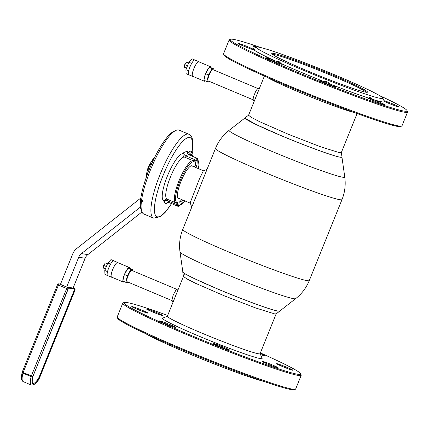 <?xml version="1.0" encoding="UTF-8"?>
<svg xmlns="http://www.w3.org/2000/svg" width="429" height="429" viewBox="0 0 429 429"><rect width="100%" height="100%" fill="white"/><g stroke="black" fill="none" stroke-linecap="round" stroke-linejoin="round"><path stroke-width="0.64" d="M192.197 151.812L192.68 140.197C191.522 135.339 190.208 135.022 188.819 134.239L179.032 130.126A45.49 10.945 112.8 0 0 175.981 130.384A45.49 10.945 112.8 0 0 155.775 158.033A45.49 10.945 112.8 0 0 141.538 200.552A45.49 10.945 112.8 0 0 141.833 211.636A45.49 10.945 112.8 0 0 143.785 213.996L153.571 218.109L160.596 216.65L165.154 212.409L171.589 203.646M142.911 201.501L143.104 201.212C142.691 200.214 142.171 199.994 141.538 200.552L141.608 200.906M175.981 130.384L173.858 131.328A43.737 10.521 112.8 0 0 154.424 157.91A43.737 10.521 112.8 0 0 140.739 198.799A43.737 10.521 112.8 0 0 141.023 209.459L141.833 211.636M169.155 202.617L169.128 202.617C167.503 202.552 166.608 202.837 166.447 203.48L166.002 204.354L163.883 201.93L164.055 200.643A25.37 6.103 -67.2 0 1 162.462 193.05A25.37 6.103 -67.2 0 1 171.461 167.235A25.37 6.103 -67.2 0 1 183.033 153.679C182.7 155.185 183.242 156.344 184.647 157.159L193.259 160.778L194.208 159.416L196.375 158.553L197.351 159.497L194.793 160.516L194.208 159.416L185.601 155.797C184.223 155.051 183.639 153.952 183.853 152.499L187.548 151.029L187.237 152.097C186.953 152.724 187.387 153.571 188.54 154.644L188.572 154.687M194.793 160.516L193.79 161.947L193.259 160.778A22.742 5.47 -67.2 0 0 182.872 172.426A22.742 5.47 -67.2 0 0 174.565 196.015A22.742 5.47 -67.2 0 0 175.686 202.735L176.603 202.906M164.055 200.643L166.677 199.029L175.686 202.735M163.883 201.93C164.768 200.659 165.959 200.252 167.455 200.708L176.062 204.327L176.26 202.885M178.11 206.07L178.228 206.429L177.306 205.748L176.062 204.327L177.252 203.92L178.721 205.598L177.306 205.748M193.79 161.947A21.868 5.261 112.8 0 0 183.8 172.951A21.868 5.261 112.8 0 0 175.729 195.796A21.868 5.261 112.8 0 0 177.467 202.354L176.265 202.842M194.246 166.886L195.436 165.176A22.742 5.47 112.8 0 0 195.174 162.618L197.351 159.497M178.721 205.598L179.183 202.193A22.742 5.47 112.8 0 0 181.354 200.032L181.429 199.453M177.467 202.354L177.252 203.92M192.541 166.168A17.627 4.242 112.8 0 0 181.376 180.453A17.627 4.242 112.8 0 0 178.979 198.423M197.27 168.157L195.174 162.618M179.183 202.193L183.489 200.316M167.031 202.874L166.002 204.354C166.608 202.761 167.648 202.177 169.112 202.601L178.228 206.429L169.128 202.617L167.455 200.708L167.637 199.351M196.375 158.553L197.302 158.569M197.603 158.478L188.487 154.649C187.157 153.882 186.846 152.676 187.548 151.029L187.269 153.073M192.251 155.041L192.042 154.429L191.35 154.14L189.886 155.212M191.136 155.738L191.205 155.212M192.074 154.504L192.423 151.909L190.24 153.228L189.387 155.003M192.423 151.909L190.465 151.083L188.288 152.402L187.591 153.85M190.24 153.228L188.288 152.402M192.305 156.226A3.502 0.842 112.8 0 0 192.342 156.011A3.502 0.842 112.8 0 0 191.178 155.754M192.042 154.429L190.701 155.239L190.009 154.949M190.063 153.598L188.54 154.333L189.516 154.74M189.221 154.617L189.194 154.917M143.061 201.351L143.039 201.383A0.874 0.563 34.9 0 0 143.104 201.212L142.857 201.003M142.787 201.104A0.526 0.338 34.9 0 1 141.892 200.584A0.526 0.338 34.9 0 1 142.787 200.981L143.104 201.083A0.874 0.563 34.9 0 0 142.449 200.305A0.874 0.563 34.9 0 0 141.602 200.386A0.874 0.563 34.9 0 0 141.532 200.616A0.874 0.563 34.9 0 0 142.155 201.442A0.874 0.563 34.9 0 0 143.039 201.383M147.356 170.56A5.25 1.26 -67.2 0 1 150.504 163.074M60.419 284.395L72.823 253.705A12.248 11.867 99.3 0 1 76.619 248.622L140.851 197.994M29.912 376.088A17.498 4.21 112.8 0 0 30.298 375.536M24.324 373.739L24.571 373.128M141.967 211.964L87.843 254.628A8.746 8.478 -80.7 0 0 85.124 258.258L73.069 288.106M140.471 207.057L81.446 253.582A8.746 8.478 -80.7 0 0 78.727 257.212L66.683 287.028M30.834 375.761L30.588 376.372M31.14 376.603L22.919 373.15A17.498 4.21 112.8 0 0 23.15 381.601L31.371 385.054A17.498 4.21 -67.2 0 1 31.14 376.603A1.314 0.713 13.6 0 0 32.84 376.523A16.184 3.893 112.8 0 0 39.618 377.633L74.941 290.208A1.314 1.271 -80.7 0 0 74.255 288.497A1.314 0.316 -67.2 0 1 74.276 288.502A1.314 0.316 -67.2 0 1 74.292 288.513M39.457 377.906A1.314 0.585 -150.1 0 0 39.581 377.793A1.314 0.585 -150.1 0 0 39.618 377.633L39.634 377.6M22.919 373.15A1.314 0.713 -166.4 0 1 22.169 372.265A1.314 0.713 -166.4 0 1 22.249 372.109A16.184 3.893 -67.2 0 0 22.174 372.485M22.742 373.069A15.31 3.684 -67.2 0 1 22.882 372.42M22.378 372.179L22.27 372.222A16.066 3.866 112.8 0 0 22.195 372.544M73.096 288.036L66.801 287.076L60.446 284.33M23.123 372.522L32.84 376.523L68.157 289.098L58.446 285.097L23.123 372.522L22.27 372.082M32.931 376.426C31.451 384.877 32.904 382.416 32.577 383.017A15.31 3.684 112.8 0 0 39.103 377.204L74.7 289.103L68.345 288.063L32.931 376.442M39.103 377.204L39.602 377.595A16.066 3.866 -67.2 0 1 32.877 376.496L68.157 289.098A1.314 1.271 -80.7 0 0 67.476 287.392L74.255 288.497L73.102 288.015M74.7 289.103L74.914 290.202L39.602 377.595M152.327 162.339L148.52 167.299L147.705 173.52L146.396 175.928A10.5 2.526 112.8 0 0 146.509 176.7M154.258 158.247L153.196 159.095L152.236 162.301M154.295 158.172A10.5 2.526 112.8 0 0 153.196 159.095A10.5 2.526 112.8 0 0 148.52 167.299A10.5 2.526 112.8 0 0 146.396 175.928L146.52 176.673M245.104 118.313A52.263 2.928 22 0 0 280.727 135.484A52.263 2.928 22 0 0 341.634 157.314M295.608 298.686A62.371 3.491 22 0 1 222.646 272.737A62.371 3.491 22 0 1 180.008 251.979L182.834 271.948A52.263 2.928 22 0 0 218.565 289.344A52.263 2.928 22 0 0 279.703 311.089L295.608 298.686C301.764 293.838 306.322 287.795 309.293 280.539L342.004 199.582C344.905 192.299 345.822 184.781 344.76 177.021A62.371 3.491 22 0 1 271.718 151.287A62.371 3.491 22 0 1 229.161 130.314C223.005 135.162 218.447 141.205 215.476 148.461A68.232 3.818 22 0 0 262.108 171.3A68.232 3.818 22 0 0 342.004 199.582M196.766 194.991L204.048 176.748M207.078 169.251L203.169 171.187L199.388 179.022L190.192 202.751L191.736 207.218M258.076 88.599L212.993 69.654A6.124 1.475 112.8 0 0 209.132 75.054A6.124 1.475 112.8 0 0 208.253 80.942L253.341 99.893M258.156 88.642L257.094 89.291L255.727 91.248L253.421 96.954L253.137 99.088M177.027 289.441L175.965 290.09L173.246 294.868L172.008 299.887M176.946 289.398L131.869 270.452A6.124 1.475 112.8 0 0 128.003 275.852A6.124 1.475 112.8 0 0 127.123 281.74L172.211 300.691M192.803 76.335A7.872 1.893 -67.2 0 1 192.701 76.303A7.872 1.893 -67.2 0 1 193.919 68.522A7.872 1.893 -67.2 0 1 198.697 61.76A7.872 1.893 -67.2 0 1 198.799 61.792A7.872 1.893 -67.2 0 1 198.895 61.846M205.432 80.899A7.872 1.893 -67.2 0 1 204.547 81.269A7.872 1.893 -67.2 0 1 204.44 81.242A7.872 1.893 -67.2 0 1 203.995 80.293M203.979 79.992A7.872 1.893 -67.2 0 1 205.47 73.927L203.914 80.261L206.885 81.51L208.843 81.832L209.137 81.317M205.679 73.407A7.872 1.893 -67.2 0 1 208.971 67.637L205.47 73.927M209.191 67.396A7.872 1.893 -67.2 0 1 210.435 66.693A7.872 1.893 -67.2 0 1 210.542 66.726A7.872 1.893 -67.2 0 1 210.993 67.691L208.971 67.637M192.991 76.426A7.985 1.92 -67.2 0 1 192.766 76.437A7.985 1.92 -67.2 0 1 192.659 76.405A7.985 1.92 -67.2 0 1 193.892 68.517A7.985 1.92 -67.2 0 1 198.734 61.658A7.985 1.92 -67.2 0 1 198.841 61.69A7.985 1.92 -67.2 0 1 199.094 61.91M188.83 74.791A7.985 1.92 -67.2 0 1 188.744 74.764A7.985 1.92 -67.2 0 1 188.642 70.892A7.985 1.92 -67.2 0 1 188.674 70.753A7.985 1.92 -67.2 0 1 191.607 63.497A7.985 1.92 -67.2 0 1 191.683 63.369A7.985 1.92 -67.2 0 1 194.804 60.012A7.985 1.92 -67.2 0 1 194.82 60.012A7.985 1.92 -67.2 0 1 194.841 60.017A7.985 1.92 -67.2 0 1 194.927 60.044A7.985 1.92 -67.2 0 1 195.029 60.098M186.535 68.12L184.4 67.224L184.754 64.597L186.438 62.184L188.572 63.084M184.754 64.597L187.494 65.75M188.857 74.812L186.095 73.686L185.902 69.691L188.905 62.259L192.101 58.816L194.841 60.017M188.905 62.259L191.683 63.369M185.902 69.691L188.674 70.753M213.792 69.986L214.044 68.956L210.993 67.691M214.044 68.956L212.087 68.635L209.116 67.385M212.087 68.635L208.51 74.914L206.885 81.51M208.51 74.914L205.534 73.665M111.679 277.134A7.872 1.893 -67.2 0 1 111.572 277.102A7.872 1.893 -67.2 0 1 112.789 269.321A7.872 1.893 -67.2 0 1 117.567 262.559A7.872 1.893 -67.2 0 1 117.675 262.586A7.872 1.893 -67.2 0 1 117.771 262.639M124.303 281.697A7.872 1.893 -67.2 0 1 123.418 282.067A7.872 1.893 -67.2 0 1 123.316 282.035A7.872 1.893 -67.2 0 1 122.866 281.092M122.85 280.791A7.872 1.893 -67.2 0 1 124.34 274.726L122.785 281.059L125.761 282.309L127.719 282.625L128.008 282.116M124.549 274.206A7.872 1.893 -67.2 0 1 127.842 268.436L124.34 274.726M128.067 268.195A7.872 1.893 -67.2 0 1 129.311 267.492A7.872 1.893 -67.2 0 1 129.413 267.524A7.872 1.893 -67.2 0 1 129.864 268.49L127.842 268.436M132.663 270.785L132.92 269.75L129.864 268.49M132.92 269.75L130.963 269.433L127.987 268.184M130.963 269.433L127.381 275.708L125.761 282.309M127.381 275.708L124.405 274.458M111.867 277.225A7.985 1.92 -67.2 0 1 111.637 277.236A7.985 1.92 -67.2 0 1 111.529 277.204A7.985 1.92 -67.2 0 1 112.763 269.315A7.985 1.92 -67.2 0 1 117.61 262.457A7.985 1.92 -67.2 0 1 117.718 262.484A7.985 1.92 -67.2 0 1 117.964 262.709M107.706 275.584A7.985 1.92 -67.2 0 1 107.615 275.557A7.985 1.92 -67.2 0 1 107.513 271.686A7.985 1.92 -67.2 0 1 107.55 271.552A7.985 1.92 -67.2 0 1 110.478 264.296A7.985 1.92 -67.2 0 1 110.553 264.162A7.985 1.92 -67.2 0 1 113.674 260.805A7.985 1.92 -67.2 0 1 113.696 260.811L113.717 260.816A7.985 1.92 -67.2 0 1 113.803 260.843A7.985 1.92 -67.2 0 1 113.9 260.896M107.733 275.606L104.966 274.485L104.773 270.49L107.776 263.052L110.553 264.162M107.776 263.052L110.972 259.615L113.712 260.768M104.773 270.49L107.513 271.637M105.405 268.919L103.271 268.023L103.625 265.395L105.309 262.982L107.443 263.878M103.625 265.395L106.365 266.543M341.28 152.51L342.026 157.078L340.32 157.212C334.078 156.349 305.593 145.935 280.727 135.441L256.043 124.469L245.077 118.275L244.986 117.868L248.691 115.106M264.387 76.089L248.579 115.224L251.174 117.321L259.454 121.6L288.186 134.213L320.329 146.686L339.666 152.74L341.291 152.66M358.371 85.119A68.232 3.818 -158 0 1 382.888 98.107A68.232 3.818 -158 0 1 348.461 88.052A68.232 3.818 -158 0 1 280.909 60.451A68.232 3.818 -158 0 1 256.558 47.067A68.232 3.818 -158 0 1 294.026 58.709A68.232 3.818 -158 0 1 358.371 85.119M253.984 49.936L254.628 49.228L253.137 49.163A8.746 0.488 22 0 0 245.206 45.721A8.746 0.488 22 0 0 238.122 43.415A8.746 0.488 22 0 0 247.254 47.598A8.746 0.488 22 0 0 253.984 49.936A70.855 3.968 -158 0 0 275.842 61.224A8.746 0.488 22 0 0 267.557 58.076A8.746 0.488 22 0 0 265.862 57.738A8.746 0.488 22 0 0 271.477 60.484A8.746 0.488 22 0 0 280.384 63.889A8.746 0.488 22 0 0 282.057 64.28A8.746 0.488 22 0 0 281.145 63.626L279.263 61.755L275.842 61.224A8.746 0.488 -158 0 1 281.145 63.626A70.855 3.968 -158 0 0 323.627 81.478A8.746 0.488 -158 0 1 330.282 84.105C328.378 82.052 326.163 81.178 323.627 81.478A8.746 0.488 22 0 0 319.782 80.4A8.746 0.488 22 0 0 319.841 80.47A8.746 0.488 22 0 0 328.083 84.25A8.746 0.488 22 0 0 335.977 86.942A8.746 0.488 22 0 0 335.934 86.819A8.746 0.488 22 0 0 330.282 84.105A70.855 3.968 -158 0 0 368.506 98.069A8.746 0.488 -158 0 1 372.613 99.378C370.919 97.533 369.551 97.093 368.506 98.069A8.746 0.488 22 0 0 368.291 98.123A8.746 0.488 22 0 0 371.434 99.785A8.746 0.488 22 0 0 379.686 103.175A8.746 0.488 22 0 0 384.486 104.665A8.746 0.488 22 0 0 381.365 102.949A8.746 0.488 22 0 0 372.613 99.378A70.855 3.968 -158 0 0 384.336 101.512L382.888 98.107M290.347 63.454A51.609 2.89 -158 0 1 271.804 53.63A51.609 2.89 -158 0 1 297.844 61.24A51.609 2.89 -158 0 1 348.938 82.116A51.609 2.89 -158 0 1 367.358 92.24A51.609 2.89 -158 0 1 339.017 83.435A51.609 2.89 -158 0 1 290.347 63.454M272.597 54.424A50.735 2.842 -158 0 1 301.158 63.46A50.735 2.842 -158 0 1 348.112 82.765A50.735 2.842 -158 0 1 366.237 92.256M379.37 95.469A95.351 5.336 -158 0 1 407.041 110.602A95.351 5.336 -158 0 1 358.928 96.552A95.351 5.336 -158 0 1 264.537 57.979A95.351 5.336 -158 0 1 230.502 39.275A95.351 5.336 -158 0 1 260.918 47.614M407.041 110.602L407.523 111.733A96.225 5.389 -158 0 1 407.55 112.071A96.225 5.389 -158 0 1 356.73 96.723A96.225 5.389 -158 0 1 263.712 58.628A96.225 5.389 -158 0 1 229.113 39.977A96.225 5.389 -158 0 1 229.37 39.758L230.502 39.275M407.55 112.071L401.989 125.836A96.225 5.389 -158 0 1 401.737 126.062A96.225 5.389 -158 0 1 348.89 109.642A96.225 5.389 -158 0 1 258.151 72.399A96.225 5.389 -158 0 1 223.579 54.081A96.225 5.389 -158 0 1 223.552 53.743L229.113 39.977M401.737 126.062L400.6 126.539A95.351 5.336 -158 0 1 348.235 110.274A95.351 5.336 -158 0 1 258.317 73.364A95.351 5.336 -158 0 1 224.061 55.218L223.579 54.081M384.245 101.298A8.746 0.488 22 0 0 392.117 104.708A8.746 0.488 22 0 0 399.179 107.068A8.746 0.488 22 0 0 390.063 102.837A8.746 0.488 22 0 0 383.971 100.654M388.261 103.126A7.872 0.44 -158 0 1 389.838 103.738A7.872 0.44 -158 0 1 393.57 105.271M243.404 46.016A7.872 0.44 -158 0 1 244.98 46.627A7.872 0.44 -158 0 1 248.707 48.161M256.917 46.992A8.746 0.488 22 0 0 252.81 45.817A8.746 0.488 22 0 0 255.77 47.399M256.558 47.067L253.148 48.509A70.855 3.968 -158 0 0 253.137 49.163A8.746 0.488 -158 0 1 254.188 49.759M271.144 60.339A7.872 0.44 -158 0 1 276.448 62.484M325.064 83.001A7.872 0.44 -158 0 1 330.368 85.146M373.573 100.724A7.872 0.44 -158 0 1 378.882 102.869M354.392 112.554A49.995 2.799 -158 0 1 347.721 110.644A49.995 2.799 -158 0 1 303.196 93.849A49.995 2.799 -158 0 1 267.015 77.252M167.492 316.119A49.995 2.799 22 0 0 167.723 316.833A49.995 2.799 22 0 0 217.423 339.468A49.995 2.799 22 0 0 260.054 353.517M167.39 316.162L162.671 318.157A53.705 3.008 22 0 0 162.918 318.919A53.705 3.008 22 0 0 216.313 343.238A53.705 3.008 22 0 0 262.103 358.328L260.097 353.619M145.399 333.531A68.232 3.818 22 0 0 213.127 363.519A68.232 3.818 22 0 0 263.851 381.386M168.661 325.102A8.746 0.488 -158 0 1 159.529 320.919A8.746 0.488 -158 0 1 166.613 323.23A8.746 0.488 -158 0 1 175.724 327.466A8.746 0.488 -158 0 1 168.661 325.102M170.115 325.67A7.872 0.44 22 0 0 166.388 324.136A7.872 0.44 22 0 0 164.811 323.525M222.581 347.763A8.746 0.488 -158 0 1 213.449 343.581A8.746 0.488 -158 0 1 220.527 345.892A8.746 0.488 -158 0 1 229.644 350.128A8.746 0.488 -158 0 1 222.581 347.763M224.035 348.332A7.872 0.44 22 0 0 220.308 346.793A7.872 0.44 22 0 0 218.731 346.187M167.675 315.454A95.351 5.336 22 0 0 124.169 302.461L123.037 302.938A96.225 5.389 22 0 0 122.78 303.164L117.219 316.929A96.225 5.389 22 0 0 117.246 317.267L117.728 318.398A95.351 5.336 22 0 0 217.288 363.996A95.351 5.336 22 0 0 294.267 389.725L295.399 389.242A96.225 5.389 22 0 0 295.656 389.023L301.217 375.257A96.225 5.389 22 0 0 301.19 374.919L300.708 373.782A95.351 5.336 22 0 0 260.382 352.911M117.246 317.267A96.225 5.389 22 0 0 217.718 363.277A96.225 5.389 22 0 0 295.399 389.242M122.78 303.164A96.225 5.389 22 0 0 223.278 349.512A96.225 5.389 22 0 0 301.217 375.257M124.169 302.461A95.351 5.336 22 0 0 223.504 348.605A95.351 5.336 22 0 0 300.708 373.782M271.09 365.487A8.746 0.488 -158 0 1 261.958 361.304A8.746 0.488 -158 0 1 269.042 363.615A8.746 0.488 -158 0 1 278.153 367.851A8.746 0.488 -158 0 1 271.09 365.487M272.549 366.055A7.872 0.44 22 0 0 268.817 364.516A7.872 0.44 22 0 0 267.24 363.91M287.237 368.457A7.872 0.44 22 0 0 283.505 366.924A7.872 0.44 22 0 0 281.928 366.312M285.778 367.889A8.746 0.488 -158 0 1 276.646 363.706A8.746 0.488 -158 0 1 283.73 366.017A8.746 0.488 -158 0 1 292.841 370.254A8.746 0.488 -158 0 1 285.778 367.889M157.062 313.749A7.872 0.44 22 0 0 153.335 312.215A7.872 0.44 22 0 0 151.759 311.604M155.609 313.181A8.746 0.488 -158 0 1 146.477 308.998A8.746 0.488 -158 0 1 153.561 311.309A8.746 0.488 -158 0 1 162.671 315.546A8.746 0.488 -158 0 1 155.609 313.181M142.374 311.341A7.872 0.44 22 0 0 138.647 309.808A7.872 0.44 22 0 0 137.071 309.202M140.921 310.778A8.746 0.488 -158 0 1 131.789 306.596A8.746 0.488 -158 0 1 138.873 308.907A8.746 0.488 -158 0 1 147.984 313.138A8.746 0.488 -158 0 1 140.921 310.778M260.178 353.416A8.746 0.488 -158 0 1 265.101 355.925A8.746 0.488 -158 0 1 260.473 354.499M182.813 271.793L185.28 273.959L192.685 277.847L218.527 289.382C243.377 299.876 271.986 310.323 278.121 311.154L279.826 310.987M279.783 311.132L276.078 313.894L274.571 313.862L255.711 307.979L224.313 295.833L195.592 283.312L186.851 278.888L183.489 276.49L182.743 271.922M188.819 134.239A45.49 10.945 112.8 0 0 168.039 157.287A45.49 10.945 112.8 0 0 151.324 204.665A45.49 10.945 112.8 0 0 153.571 218.109M190.02 153.577A45.49 10.945 112.8 0 0 190.106 153.169M192.053 151.753A42.862 10.312 112.8 0 0 192.267 150.311A42.862 10.312 112.8 0 0 177.488 147.892A42.862 10.312 112.8 0 0 154.815 204.011A42.862 10.312 112.8 0 0 171.482 203.603M197.581 158.446L188.54 154.644L185.601 155.797L184.647 157.159A22.742 5.47 112.8 0 0 174.26 168.806A22.742 5.47 112.8 0 0 165.953 192.396A22.742 5.47 112.8 0 0 167.079 199.115M183.033 153.679L183.853 152.499M178.115 206.306A21.868 15.852 7.7 0 0 184.84 200.885M197.597 158.462L198.262 168.576A21.868 14.119 -145.1 0 0 197.41 158.553M85.124 258.258L78.727 257.212M87.843 254.628L81.446 253.582M60.521 284.143L59.256 283.934L67.476 287.392A1.314 0.316 -67.2 0 0 66.667 288.551L31.344 375.976M57.593 284.658A1.314 1.271 99.3 0 1 59.256 283.934A1.314 0.316 -67.2 0 0 58.446 285.097L57.593 284.658M180.008 251.979C178.947 244.219 179.864 236.701 182.765 229.418A68.232 3.818 22 0 0 229.397 252.257A68.232 3.818 22 0 0 309.293 280.539M184.883 200.906L178.228 206.429M190.299 203.18L178.03 198.026M203.705 170.86L191.586 165.766M31.371 385.054C34.62 385.033 37.361 382.614 39.581 377.793M22.169 372.265C20.828 378.448 21.648 379.729 21.675 379.837L23.15 381.601M73.107 288.015L74.276 288.502A1.314 1.314 0 0 1 74.984 290.208L39.661 377.627M60.537 284.111L58.977 283.853A1.314 1.314 0 0 0 57.55 284.658L22.228 372.082M244.943 118.013L229.161 130.314M182.765 229.418L196.702 194.932M204.006 176.85L215.476 148.461M341.961 157.207L344.76 177.021M341.28 152.676L357.094 113.546M276.163 313.851L260.065 353.689M184.609 273.546L183.483 276.335M183.456 276.399L167.364 316.237M259.593 87.95L257.85 88.696M254.059 101.646L253.249 99.678M178.469 288.749L176.721 289.495M172.935 302.445L172.12 300.477M192.701 76.303L204.44 81.242M192.659 76.405L188.744 74.764M198.841 61.69L194.927 60.044M198.799 61.792L210.542 66.726M111.572 277.102L123.316 282.035M117.675 262.586L129.413 267.524M111.529 277.204L107.615 275.557M117.718 262.484L113.803 260.843"/></g></svg>
